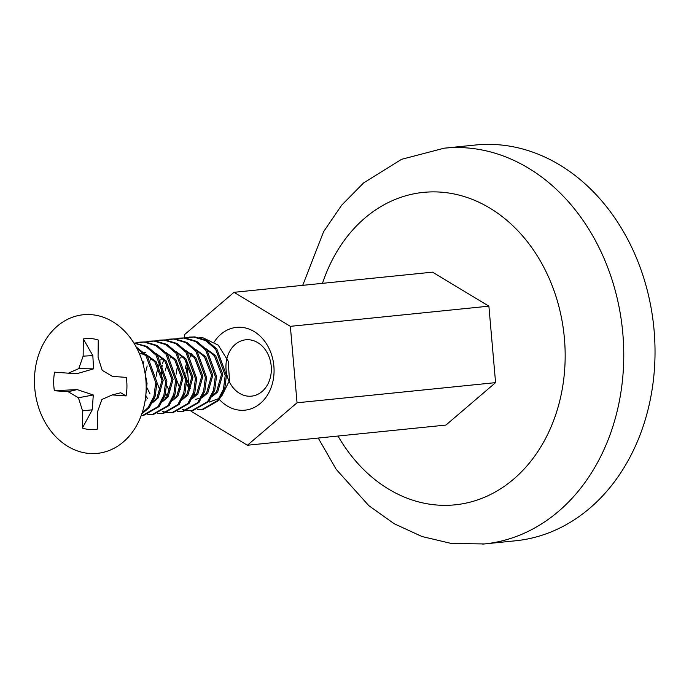 <?xml version="1.0" encoding="UTF-8"?>
<svg xmlns="http://www.w3.org/2000/svg" width="689" height="689" viewBox="0 0 689 689"><rect width="100%" height="100%" fill="white"/><g stroke="black" fill="none" stroke-linecap="round" stroke-linejoin="round"><path stroke-width="1.03" d="M482.696 544.112A198.897 159.056 -95.8 0 0 484.35 543.948L515.622 540.779A198.897 159.056 -95.8 0 0 653.93 328.55A198.897 159.056 -95.8 0 0 478.183 144.768A198.897 159.056 -95.8 0 0 475.419 145.017L444.155 148.195L401.549 159.331L363.594 182.921L341.649 205.21L323.632 231.616L302.721 285.341M219.472 399.594A41.616 33.279 -95.8 0 0 256.558 406.183A41.616 33.279 -95.8 0 0 273.877 366.143A41.616 33.279 -95.8 0 0 249.702 329.325A41.616 33.279 -95.8 0 0 214.227 342.02M271.216 366.178A28.318 22.642 -95.8 0 0 245.784 339.798A28.318 22.642 -95.8 0 0 226.07 369.769A28.318 22.642 -95.8 0 0 251.502 396.149A28.318 22.642 -95.8 0 0 271.216 366.178M191.008 410.696L191.051 411.23L247.394 445.24L445.929 425.07L495.58 382.628L488.889 306.166L432.554 272.155L234.01 292.317L184.368 334.768L184.635 337.894M247.394 445.24L297.045 402.789L495.58 382.628M297.045 402.789L290.353 326.336L488.889 306.166M290.353 326.336L234.01 292.317M186.719 361.673L186.771 362.233M187.038 365.282L188.838 385.926M189.113 389.044L189.268 390.852M199.655 337.636L203.005 337.817L218.249 345.172L228.205 361.165L229.497 380.517L221.66 396.235M92.834 355.602L93.566 368.865L78.744 368.632L83.145 356.161L92.834 355.602L83.326 338.954A45.672 36.526 84.2 0 1 90.793 338.549A45.672 36.526 84.2 0 1 98.251 340.039L98.071 357.246L102.196 370.337L112.428 376.383L126.268 377.391A45.672 36.526 84.2 0 1 126.07 395.934L112.229 394.926L101.886 399.474L97.485 411.944L97.304 429.152A45.672 36.526 84.2 0 1 89.828 429.566A45.672 36.526 84.2 0 1 82.379 428.067L82.559 410.859L78.434 397.768L68.202 391.731L77.099 389.595L93.282 394.961L78.434 397.768M112.229 394.926L120.713 392.764L126.07 395.934M133.907 343.07L145.982 346.619L156.067 355.179L165.653 381.534L163.887 395.297L157.996 406.631L142.201 415.665L141.142 415.743M142.201 415.665L143.441 415.536L159.237 406.51L165.127 395.167L166.893 381.405L157.307 355.05L147.222 346.489L133.804 342.898M135.44 342.958L144.061 342.071L155.912 345.611L165.989 354.172L175.574 380.526L173.809 394.289L167.927 405.623L152.131 414.657L147.73 414.649M152.131 414.657L153.371 414.528L169.167 405.494L175.049 394.16L176.815 380.397L167.238 354.043L157.152 345.482L145.301 341.942L139.746 342.149M145.37 341.951L153.983 341.064L165.834 344.603L175.919 353.156L185.505 379.518L183.739 393.281L177.857 404.615L162.053 413.65L157.66 413.641M162.053 413.65L163.293 413.521L179.097 404.486L184.979 393.152L186.745 379.389L177.159 353.035L167.074 344.474L155.223 340.934L149.677 341.141M155.292 340.943L163.913 340.056L175.764 343.596L185.849 352.148L195.435 378.502L193.661 392.274L187.778 403.608L171.983 412.642L167.591 412.625M171.983 412.642L173.223 412.513L189.019 403.478L194.901 392.144L196.675 378.382L187.089 352.027L177.004 343.466L165.153 339.927L159.607 340.133M166.953 412.556L162.449 411.445M147.455 398.483L145.792 395.417M143.079 364.205L143.872 361.673M165.222 339.935L173.843 339.048L185.694 342.588L195.771 351.14L205.356 377.494L203.591 391.266L197.709 402.6L181.913 411.634L177.512 411.617M181.913 411.634L183.153 411.505L198.949 402.471L204.831 391.137L206.597 377.374L197.011 351.02L186.934 342.459L175.084 338.919L169.528 339.126M175.144 338.928L183.765 338.041L195.616 341.58L205.701 350.133L215.287 376.487L213.521 390.258L207.63 401.592L191.835 410.627L187.442 410.61M191.835 410.627L193.075 410.498L208.879 401.463L214.761 390.129L216.527 376.366L206.941 350.012L196.856 341.451L185.005 337.911L179.459 338.118M186.805 410.532L182.301 409.43M167.306 396.468L165.627 393.367M161.993 381.913L161.398 371.707L162.165 365.454M162.595 363.508L163.724 359.658M185.074 337.92L193.695 337.033L205.546 340.573L215.631 349.125L225.208 375.479L223.443 389.251L217.56 400.585L201.765 409.619L197.373 409.602M201.765 409.619L203.005 409.49L218.801 400.455L224.683 389.121L226.457 375.359L216.871 349.004L206.786 340.444L194.935 336.904L189.38 337.11M190.009 337.05L185.703 337.963M188.045 410.411L189.199 410.532M145.801 395.262L147.041 383.42L144.32 369.321M136.732 348.014L146.137 356.187L155.723 382.541L153.957 396.304L148.075 407.638L142.072 413.142M141.805 413.925L149.315 407.518L155.197 396.175L156.963 382.412L147.377 356.058L136.138 346.894M199.121 409.524L202.385 409.542M91.051 314.64A69.667 55.706 -95.8 0 0 34.45 379.992A69.667 55.706 -95.8 0 0 89.579 453.474A69.667 55.706 -95.8 0 0 146.18 388.114A69.667 55.706 -95.8 0 0 91.051 314.64M93.282 394.961L92.266 409.8L82.559 410.859M92.266 409.8L82.379 428.067M77.099 389.595L54.362 390.723L68.202 391.731M93.566 368.865L77.271 373.584L68.4 373.18L78.744 368.632M54.362 390.723A45.672 36.526 84.2 0 1 54.56 372.172L68.4 373.18M83.326 338.954L83.145 356.161M219.18 398.38L209.249 402.075M192.128 354.602L190.5 356.954M187.632 363.189L186.108 373.102M186.745 379.432L190.216 388.527M194.393 393.703L195.874 394.943M212.031 396.7L217.724 391.903L222.762 374.222L215.631 355.653L205.546 348.376M181.905 356.006L180.578 357.961M177.71 364.197L176.186 374.118M176.823 380.44L180.285 389.543M184.463 394.711L185.952 395.951M202.11 397.717L207.802 392.911L212.832 375.229L205.701 356.661L195.616 349.383M192.179 398.724L197.872 393.919L202.91 376.237L195.779 357.677L185.685 350.4M162.044 358.022L160.718 359.977M160.063 361.114L156.403 373.722L156.325 376.134M156.963 382.455L160.434 391.559M164.611 396.735L166.101 397.975M182.249 399.732L187.942 394.926L192.98 377.245L185.849 358.685L175.764 351.407M172.328 400.74L178.02 395.934L183.05 378.252L175.919 359.692L165.834 352.415M145.327 399.25L146.24 399.99M162.397 401.747L168.09 396.942L173.128 379.26L165.997 360.7L155.912 353.423M152.476 402.755L158.16 397.949L163.198 380.268L156.067 361.708L145.982 354.43M144.061 353.819L139.195 353.173M191.697 353.741L189.94 356.032M186.883 361.932L185.152 368.804M184.867 373.231L185.505 379.561M186.667 383.764L189.716 389.828M194.057 394.616L195.314 395.555M212.496 395.805L216.484 392.024L221.522 374.351L214.391 355.782L206.476 349.444M195.71 399.379L200.869 397.837M202.575 396.821L206.554 393.04L211.592 375.359L204.461 356.79L196.546 350.451M171.285 356.428L170.088 358.047M167.022 363.947L165.291 370.82M166.816 385.78L169.864 391.843M174.205 396.631L175.462 397.579M192.644 397.829L196.632 394.048L201.67 376.366L194.539 357.798L186.624 351.459M182.723 398.836L186.702 395.055L191.74 377.374L184.609 358.805L176.694 352.467M151.434 358.444L150.236 360.063M147.17 365.962L145.439 372.835M146.964 387.795L150.013 393.858M154.353 398.647L155.602 399.594M172.793 399.844L176.78 396.063L181.81 378.382L174.679 359.813L166.764 353.474M145.181 400.249L145.68 400.602M162.862 400.852L166.85 397.071L171.888 379.389L164.757 360.821L156.842 354.482M145.801 352.389L144.216 352.613M143.097 352.854L139.591 354.094M152.941 401.859L156.92 398.078L161.958 380.397L154.827 361.828L146.912 355.49M144.742 354.551L139.273 353.354M318.232 438.049L336.198 469.347L368.839 505.674L394.22 523.752L421.995 536.524L451.338 543.466L484.35 543.948A198.897 159.056 -95.8 0 0 622.667 331.728A198.897 159.056 -95.8 0 0 446.92 147.946A198.897 159.056 -95.8 0 0 444.155 148.195M338.006 436.034A157.023 125.57 -95.8 0 0 452.923 505.028A157.023 125.57 -95.8 0 0 564.429 338.652A157.023 125.57 -95.8 0 0 425.552 192.197A157.023 125.57 -95.8 0 0 322.495 283.334"/></g></svg>
